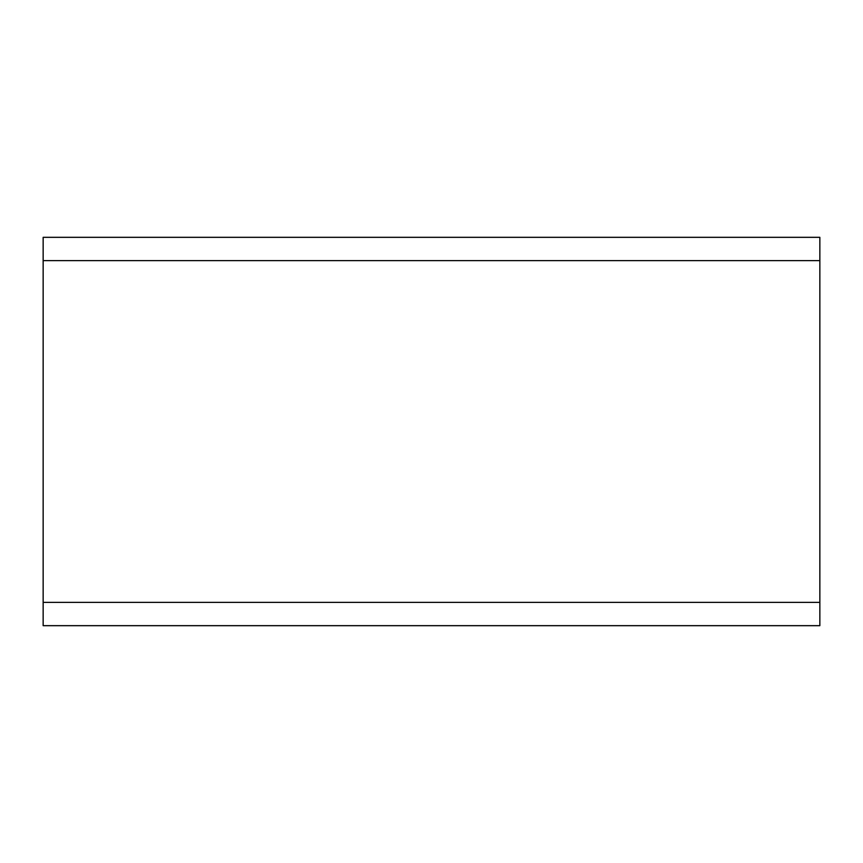 <?xml version="1.0" encoding="UTF-8"?>
<svg xmlns="http://www.w3.org/2000/svg" width="863" height="863" viewBox="0 0 863 863"><rect width="100%" height="100%" fill="white"/><g stroke="black" fill="none" stroke-linecap="round" stroke-linejoin="round"><path stroke-width="1.29" d="M819.85 602.374L819.85 237.325L43.15 237.325L43.15 625.675L819.85 625.675L819.85 602.374L43.15 602.374M819.85 260.626L43.15 260.626"/></g></svg>

